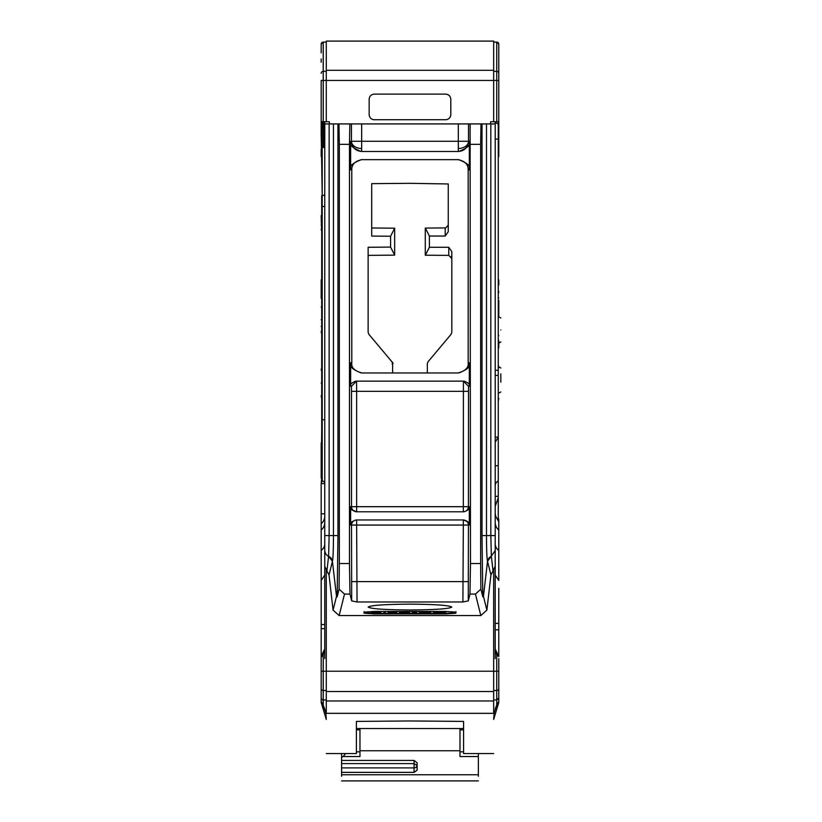 <?xml version="1.0" encoding="UTF-8"?>
<svg xmlns="http://www.w3.org/2000/svg" width="822" height="822" viewBox="0 0 822 822"><rect width="100%" height="100%" fill="white"/><g stroke="black" fill="none" stroke-linecap="round" stroke-linejoin="round"><path stroke-width="1.23" d="M495.204 121.738L495.204 550.689L487.528 561.323C486.891 558.97 486.542 550.38 486.49 535.564L486.49 123.927L482.011 123.927L482.011 535.564L482.791 596.834L480.88 589.168L480.644 563.522L480.644 144.343L480.993 123.927L482.011 123.927L470.112 123.927L470.472 563.522L469.978 594.07L468.273 600.903L462.909 601.971L463.32 525.063L469.321 525.063L469.321 506.691L468.427 506.691C468.17 509.712 466.475 511.418 463.32 511.787L463.413 381.141L468.509 386.248L469.321 386.248L469.321 362.769L468.17 362.769L468.17 169.856L469.321 169.856L469.321 141.281L458.306 141.281L458.306 123.927L470.112 123.927L468.509 123.927L468.509 141.456C467.687 147.662 464.286 151.012 458.306 151.484L458.306 148.494A10.203 7.213 180 0 0 468.509 141.456M351.446 141.456A10.203 7.213 -0 0 0 361.649 148.494L361.649 151.484C355.546 150.899 352.135 147.559 351.446 141.456L351.446 123.927L458.306 123.927M321.176 701.669L321.176 673.927M321.176 331.482L321.69 334.379L321.69 298.992M498.266 408.38L498.266 347.819M498.266 520.418A10.203 9.946 180 0 0 498.779 520.871L498.779 580.476L495.204 575.071M498.779 588.305L498.779 623.395L495.204 623.395M495.204 629.816L498.779 629.816L498.779 656.573L496.159 653.12M495.204 123.927L490.826 123.927L490.826 535.564L495.204 535.564L495.204 649.031L498.779 656.573L496.735 654.692L495.204 649.031L495.204 658.617M498.779 59.071L498.779 74.288M498.266 156.416L498.266 156.817A8.169 8.169 0 0 1 498.779 156.437L498.779 131.654L498.266 131.808M324.752 658.617L324.752 121.738M326.283 570.355L326.283 671.235L323.221 671.235L323.221 654.692C321.916 656.686 321.238 657.312 321.176 656.573L321.176 628.655L324.752 628.655M324.752 624.545L321.176 624.545L321.176 580.476L324.752 575.071M321.176 62.215L321.176 58.968M498.779 316.1L498.779 300.359M451.823 607.068C449.202 608.835 435.249 609.801 409.983 609.986C384.706 609.801 370.763 608.835 368.133 607.068C370.753 605.3 384.706 604.324 409.983 604.139C435.249 604.324 449.202 605.3 451.823 607.068M321.176 442.945L321.176 477.952L321.69 431.005L321.433 471.407M321.176 383.031C321.176 399.492 321.176 399.492 321.176 383.031C321.176 366.571 321.176 366.571 321.176 383.031M321.176 136.534C321.176 152.995 321.176 152.995 321.176 136.534C321.176 152.995 321.176 152.995 321.176 136.534L321.176 121.738L323.221 121.738L323.221 42.117L326.283 42.117M321.176 580.476L321.176 483.572L324.752 483.572A2.548 2.548 0 0 0 322.203 481.014L322.203 195.657L321.176 131.654C321.176 157.084 321.176 157.084 321.176 131.654M323.221 121.738L326.283 121.738L326.283 41.1L493.673 41.1L493.673 80.443L321.176 80.443L321.176 123.773L322.203 123.773A2.548 2.548 0 0 0 323.478 123.434M321.69 156.91A10.203 10.203 0 0 0 321.176 156.437A10.203 10.203 0 0 1 321.69 156.91A10.203 10.203 0 0 0 321.176 156.437A10.203 10.203 0 0 1 321.69 156.91L321.69 156.416M500.824 329.951C500.824 345.394 500.824 345.394 500.824 329.951C500.824 314.518 500.824 314.518 500.824 329.951M498.266 121.738L498.266 520.86L495.574 515.959L495.204 513.031M498.779 520.871L498.266 519.864M498.266 289.806L498.779 292.704L498.266 289.806M498.266 351.559L498.266 285.049M498.266 517.285L498.779 521.621M498.266 497.813L495.204 506.342M495.204 485.689A5.107 5.107 0 0 1 498.266 481.014A5.107 5.107 0 0 0 495.204 485.689M495.204 442.215L498.266 437.129L495.204 437.129M498.266 370.27L495.204 370.27M495.378 121.738A3.062 3.062 0 0 0 498.266 123.773M498.779 131.654L498.779 113.57M482.011 535.564L490.826 535.564L491.351 556.36L493.046 570.971L495.204 566.286L495.204 556.206M498.779 51.303L498.779 58.968L498.779 51.303M498.779 44.162A2.045 2.045 0 0 0 496.735 42.117L496.735 121.738L498.779 121.738L498.779 44.162A2.045 2.045 0 0 0 496.735 42.117A2.045 2.045 0 0 1 498.779 44.162L496.735 42.117L493.673 42.117M498.779 658.617L498.779 671.235L498.779 658.617M329.129 123.927L324.752 123.927L324.752 535.564L329.129 535.564L329.129 123.927L351.446 123.927L338.962 123.927L339.311 144.343L349.484 144.343L349.843 123.927M486.49 123.927L490.826 123.927M496.735 121.738L490.611 121.738L490.611 123.927M498.749 156.416L498.779 156.437A8.169 8.169 0 0 0 498.266 156.817A8.169 8.169 0 0 1 498.779 156.437A8.169 8.169 0 0 0 498.266 156.817M498.779 279.942A10.203 10.203 0 0 1 498.266 279.47A10.203 10.203 0 0 0 498.779 279.942L498.779 285.049M498.779 520.09L498.266 517.254M498.779 629.816L498.779 623.395M493.673 712.931L494.197 712.931L493.673 718.634L494.197 712.931L496.735 705.019L498.779 701.392L498.779 671.235L493.673 671.235L493.673 713.332C493.673 766.012 493.673 766.012 493.673 713.332L326.283 713.332C326.283 766.022 326.283 766.022 326.283 713.332L326.283 700.981L493.673 700.981M498.779 696.347L498.779 697.919L496.735 699.954L496.735 705.019L495.255 708.759M498.779 693.254L498.779 682.342M493.673 570.355L493.673 671.235L326.283 671.235L326.283 700.981M493.046 570.971L490.929 574.948L487.528 561.323L483.449 596.34L486.891 610.13L490.929 574.948M468.273 600.903L468.427 525.063A5.107 5.107 90 0 0 466.927 521.446L463.32 519.956L463.32 525.063L356.635 525.063L357.046 601.971L351.682 600.903L349.977 594.07L349.484 563.522L349.484 144.343M458.306 148.494L458.306 141.281L350.634 141.281L350.634 169.856L351.785 169.856L351.795 362.769L350.634 362.769L350.634 386.248L351.446 386.248L356.543 381.141L356.635 391.344L356.635 506.691L350.634 506.691L350.634 525.063L351.528 525.063L351.682 600.903M337.945 123.927L337.945 535.564L337.164 596.834L339.075 589.168L339.311 563.522L339.311 144.343M324.587 650.654L321.176 656.573L324.752 648.815L323.221 654.692M324.752 550.689L324.752 566.317L326.909 570.971L328.605 556.36C326.488 555.384 325.204 553.494 324.752 550.689L324.752 535.564M498.779 340.668L498.779 347.819M326.283 753.538L356.388 753.538L356.388 721.408L409.983 720.966L463.567 721.408L463.567 753.538L493.673 753.538M482.791 596.834L483.449 596.34M326.283 121.738L329.345 121.738L329.345 123.927M351.785 169.856C351.682 164.41 355.083 161.009 361.988 159.653M361.999 372.972C354.549 370.958 351.148 367.557 351.795 362.769M468.17 362.769C468.807 367.557 465.406 370.958 457.957 372.972M457.967 159.653C464.872 161.009 468.273 164.41 468.17 169.856M469.978 594.07L475.445 594.07L480.88 589.168M337.164 596.834L336.506 596.34L333.064 610.13L339.147 615.555L480.808 615.555L486.891 610.13M469.321 141.281C471.14 144.693 467.615 148.094 458.727 151.484L361.228 151.484C352.268 147.939 348.733 144.528 350.634 141.281M469.321 169.856C471.222 166.609 467.687 163.208 458.727 159.653L361.228 159.653C352.268 163.198 348.733 166.609 350.634 169.856M469.321 362.769C471.14 366.18 467.615 369.581 458.727 372.972L361.228 372.972C352.268 369.427 348.733 366.026 350.634 362.769M469.321 386.248C470.143 384.367 468.365 382.672 463.978 381.141L355.977 381.141C351.58 382.692 349.792 384.388 350.634 386.248M469.321 506.691C470.092 508.623 468.304 510.318 463.978 511.787L355.977 511.787C351.59 510.267 349.812 508.561 350.634 506.691M469.321 525.063C470.143 523.182 468.365 521.477 463.978 519.956L355.977 519.956C351.58 521.497 349.792 523.203 350.634 525.063M455.912 612.133L455.912 613.202L445.699 613.921L374.257 613.921L364.043 613.202L364.043 612.133L374.257 611.424L445.699 611.424L455.912 612.133M339.075 589.168L344.51 594.07L339.147 615.555M356.635 519.956C353.481 520.326 351.785 522.032 351.528 525.063L356.635 525.063L356.635 519.956M333.465 123.927L333.465 535.564C333.413 550.401 333.064 558.991 332.427 561.323L336.506 596.34M323.478 121.738L323.478 147.477L324.752 147.477M328.605 556.36A6.124 6.103 -166 0 1 332.427 561.334L328.605 556.36L329.129 535.564L337.945 535.564M498.779 80.443L493.673 80.443L493.673 121.738M333.064 610.13L329.026 574.948L326.909 570.971M364.043 611.63L364.043 612.698L374.257 613.407L445.699 613.407L455.912 612.698L455.912 611.63M468.509 386.248L468.427 506.691L356.635 506.691L356.635 511.787L353.028 510.298L356.635 511.787M321.176 656.573L321.176 688.487A2.045 2.034 0 0 0 323.221 690.521L323.221 699.954L326.283 699.954M324.752 522.504A10.203 9.946 180 0 1 321.176 530.056L321.176 530.293M324.752 483.572A2.548 2.548 0 0 0 322.203 481.014L321.176 483.572L321.69 477.952M321.176 702.276L321.176 688.487M324.752 543.856A10.203 8.652 180 0 1 321.176 550.432L321.176 530.817M321.176 696.347L321.176 697.919A2.045 2.045 0 0 0 323.221 699.954L323.221 705.019L325.759 712.931L326.283 718.634L325.759 712.9M321.176 628.655L321.176 624.545M321.69 195.657L321.69 481.219M321.69 123.773L321.69 121.738M321.176 62.02L321.176 59.071M445.75 119.735L374.205 119.735C371.154 119.406 369.468 117.7 369.15 114.638L369.15 99.236C369.458 96.174 371.143 94.479 374.205 94.129L445.75 94.129C448.802 94.458 450.487 96.164 450.805 99.236L450.805 114.638C450.497 117.69 448.812 119.396 445.75 119.735M392.628 372.972L392.628 363.735L391.909 361.762L368.842 334.277L368.133 332.304L368.133 247.278L390.584 247.083L390.584 236.243L371.698 236.078L371.698 183.655L409.983 183.327L448.257 183.964L448.257 231.722L445.195 236.048L429.372 236.048L429.372 247.278L448.761 247.278L451.823 251.614L451.823 332.304L451.114 334.277L428.046 361.762L427.327 363.735L427.327 372.972M500.824 382.168L500.824 373.876M324.371 708.79L323.159 705.934M321.176 701.392L323.221 705.019M325.738 712.787L324.68 708.698M378.397 611.948L381.274 612.863L371.061 612.863L377.442 611.424M371.061 612.863L377.442 611.26M383.823 611.63L385.415 611.63L385.415 613.202L383.823 613.202L383.823 611.63M389.566 612.061L396.903 611.63L396.903 612.863L391.159 612.863L387.974 612.133L392.433 612.77L396.903 612.133M387.974 612.133L389.566 612.133M399.451 612.452L400.088 611.784L407.106 611.65L409.654 611.948L409.017 612.709L399.451 612.544L405.832 611.63M412.212 612.01L416.672 612.01L416.672 612.637L412.212 612.637L412.212 612.01M419.23 611.989L429.752 611.784L430.707 611.989L430.707 613.202L425.611 612.277L419.23 613.202L419.23 611.989M428.796 612.698L428.796 611.989M421.141 611.989L421.141 612.698M433.266 611.897L444.743 611.784L445.699 611.989L445.699 612.842L433.584 613.048L443.788 612.503L433.266 611.897M433.266 612.935L443.788 612.328M321.176 472.856L321.69 469.958M321.69 133.924L321.69 136.534M321.176 149.296L321.176 156.416M321.69 429.834L321.69 431.005M321.176 130.924C321.176 141.456 321.176 141.456 321.176 130.924M321.176 52.834L321.176 44.162A2.045 2.045 0 0 1 323.221 42.117A2.045 2.045 0 0 0 322.275 42.354M449.901 117.536L450.405 116.611M450.775 115.214L450.805 114.638M448.637 95.054L447.723 94.551M446.325 94.17L445.75 94.129M370.054 96.338L369.551 97.263M369.191 98.65L369.15 99.236M371.318 118.81L372.243 119.324M373.63 119.693L374.205 119.735M431.756 357.344L428.046 361.762L427.327 363.735M431.077 358.156L434.201 354.426M451.196 256.618L451.823 258.478L448.761 255.375L425.334 255.21M425.354 255.262L429.372 247.278M429.372 236.048L425.334 228.043M425.323 228.084L445.668 227.91L448.237 225.238M371.698 227.992L394.663 228.187L390.584 236.243M390.584 247.083L394.663 255.139L368.133 255.375M388.601 357.827L392.043 361.937M392.156 364.023L392.618 363.499M498.779 568.372L498.779 569.143M321.803 703.437L324.3 707.742M379.353 611.424L377.442 611.774M381.274 612.863L376.805 612.226L379.353 611.774M383.823 612.133L385.415 612.133M394.663 612.195L394.663 612.709M390.522 612.215L390.522 612.729M401.999 611.65L401.999 612.164M401.362 611.671L401.362 612.184M400.088 611.784L400.088 612.298M409.017 611.784L409.654 612.452M408.38 611.722L409.017 612.298M407.743 611.671L408.38 612.226M407.106 611.65L407.743 612.184M405.832 612.133L407.106 612.164M412.212 612.524L416.672 612.524M430.389 611.876L430.707 612.503M429.752 611.784L430.389 612.39M428.478 611.691L429.752 612.298M427.204 611.65L428.478 612.205M425.611 611.63L427.204 612.164M424.327 611.63L425.611 612.133M422.734 611.65L424.327 612.133M421.46 611.691L422.734 612.164M420.186 611.784L421.46 612.205M419.549 611.876L420.186 612.298M443.469 612.421L443.469 612.935M441.876 612.534L441.876 613.048M440.602 612.554L440.602 613.068M437.725 612.554L437.725 613.068M436.451 612.534L436.451 613.048M435.177 612.421L435.177 612.935M445.38 611.876L445.699 612.503M444.743 611.784L445.38 612.39M443.469 611.691L444.743 612.298M442.195 611.65L443.469 612.205M440.602 611.63L442.195 612.164M437.725 611.63L440.602 612.133M436.133 611.65L437.725 612.133M434.859 611.691L436.133 612.164M433.584 611.784L434.859 612.205M321.176 44.162A2.045 2.045 0 0 1 323.221 42.117L321.176 44.162A2.045 2.045 0 0 1 321.947 42.569M394.663 228.187L394.663 255.139M425.293 255.21L425.293 228.084M459.991 728.528L459.991 756.538L478.363 756.538L478.363 776.287M359.964 728.528L359.964 750.753L459.991 750.753M341.592 760.422L414.062 760.422L417.124 762.816L417.124 770.163L414.062 772.361L341.592 772.361L341.592 757.247L343.144 756.538L359.964 756.538L359.964 750.753M321.577 229.965L321.176 215.641A5.107 5.107 0 0 0 321.69 215.59A5.107 5.107 0 0 1 321.176 215.641L321.258 215.631M321.176 319.748C321.176 303.287 321.176 303.287 321.176 319.748M321.176 298.314A10.203 10.203 0 0 1 321.69 298.776A10.203 10.203 0 0 0 321.176 298.314L321.176 279.942A10.203 10.203 0 0 0 321.69 279.47M403.921 612.226L408.061 612.544L401.999 612.709L403.921 612.226M459.991 729.844L463.567 729.844M463.567 751.822L459.991 751.822M341.592 772.361L341.592 776.287M359.964 751.822L356.388 751.822M356.388 729.844L359.964 729.844M478.363 753.538L478.363 756.538M321.176 217.82L321.176 216.689M403.921 612.77L402.903 612.246M405.195 612.77L403.921 612.267M406.212 612.246L405.195 612.267M417.124 762.816L417.124 765.539L414.062 763.597L414.062 772.361M343.144 756.538L345.672 753.538M341.592 757.247L341.592 753.538M341.592 756.877L341.592 757.802M321.258 229.934L321.69 229.975A5.107 5.107 0 0 0 321.176 229.924L321.176 229.924A5.107 5.107 0 0 1 321.69 229.975L321.464 229.944M498.266 297.8L498.779 297.8M498.266 335.571L498.779 335.571M495.204 496.324L498.266 496.324M495.204 465.704L498.266 465.704M498.266 375.377L495.204 375.377M495.204 139.082L498.266 139.082M495.204 513.318A10.203 9.946 180 0 0 495.574 515.959M498.779 530.056A10.203 9.946 0 0 1 495.204 522.504M498.779 550.432A10.203 8.652 0 0 1 495.204 543.856M496.735 654.692L496.735 690.521A2.045 2.034 0 0 0 498.779 688.487M493.673 71.319L496.735 71.319A2.045 2.024 0 0 1 498.779 73.343M487.528 561.334A6.124 6.103 166 0 1 491.351 556.36M361.649 148.494L361.649 123.927M468.427 391.344L351.528 391.344L351.528 506.691A5.107 5.107 -90 0 0 353.028 510.298M351.528 391.344L351.446 386.248M493.673 690.521L496.735 690.521L496.735 699.954L493.673 699.954M498.183 699.358A2.045 2.045 180 0 0 498.779 697.919M493.673 691.538L326.283 691.538M470.472 144.343L480.644 144.343M470.472 563.522L480.644 563.522M475.445 594.07L480.808 615.555M466.927 521.446L463.32 519.956M468.427 581.606L351.528 581.606M462.909 601.971L357.046 601.971M349.977 594.07L344.51 594.07M339.311 563.522L349.484 563.522M321.176 523.748A10.203 9.946 180 0 0 324.752 516.185M321.176 513.801L324.752 513.801M321.69 419.775L324.752 419.775M321.69 206.486L324.752 206.486M323.478 127.266A2.548 1.808 180 0 1 322.203 127.513L322.203 195.657A2.548 1.808 180 0 0 324.752 193.858M321.176 127.513L322.203 127.513L322.203 121.738M445.699 613.921L445.699 613.407M374.257 613.407L374.257 613.921M332.427 561.334L329.026 574.948M326.283 690.521L323.221 690.521L323.221 671.235L321.176 671.235M326.283 70.302L493.673 70.302M326.283 712.931L325.759 712.931M448.761 255.375L448.761 247.278M445.195 227.961L445.195 236.048M321.176 306.986L321.69 306.986M321.69 326.385L321.176 326.385M321.176 73.343A2.045 2.024 0 0 1 323.221 71.319L326.283 71.319M321.176 224.827L321.69 224.827M321.69 229.513L321.176 229.338M321.176 220.738L321.69 220.738M321.176 216.227L321.69 216.052M321.176 293.207L321.69 293.207M321.176 285.049L321.69 285.049M341.592 774.756L478.363 774.756M341.592 767.902L414.062 767.902A3.062 2.374 180 0 0 416.23 767.214L417.124 765.539M414.062 760.422L414.062 763.597L341.592 763.597M498.779 398.341L498.266 401.239M321.176 395.793L321.69 398.68M500.824 341.921L498.779 343.103M498.779 367.722L498.266 364.824M498.779 151.33L498.266 155.872M498.779 702.502L493.673 719.435M500.824 367.999L498.779 366.818M500.824 391.94L498.779 393.111M321.176 702.502L326.283 719.435M356.388 728.528L463.567 728.528M321.916 703.622L323.036 705.687M321.176 370.27L321.69 367.372M433.595 355.145L432.475 356.481M393.122 363.201L391.909 361.762M391.406 361.166L389.782 359.224M500.824 317.98L498.779 316.809M324.752 234.907L324.752 235.637M324.752 210.658L324.752 209.929M478.363 780.9L341.592 780.9"/></g></svg>
